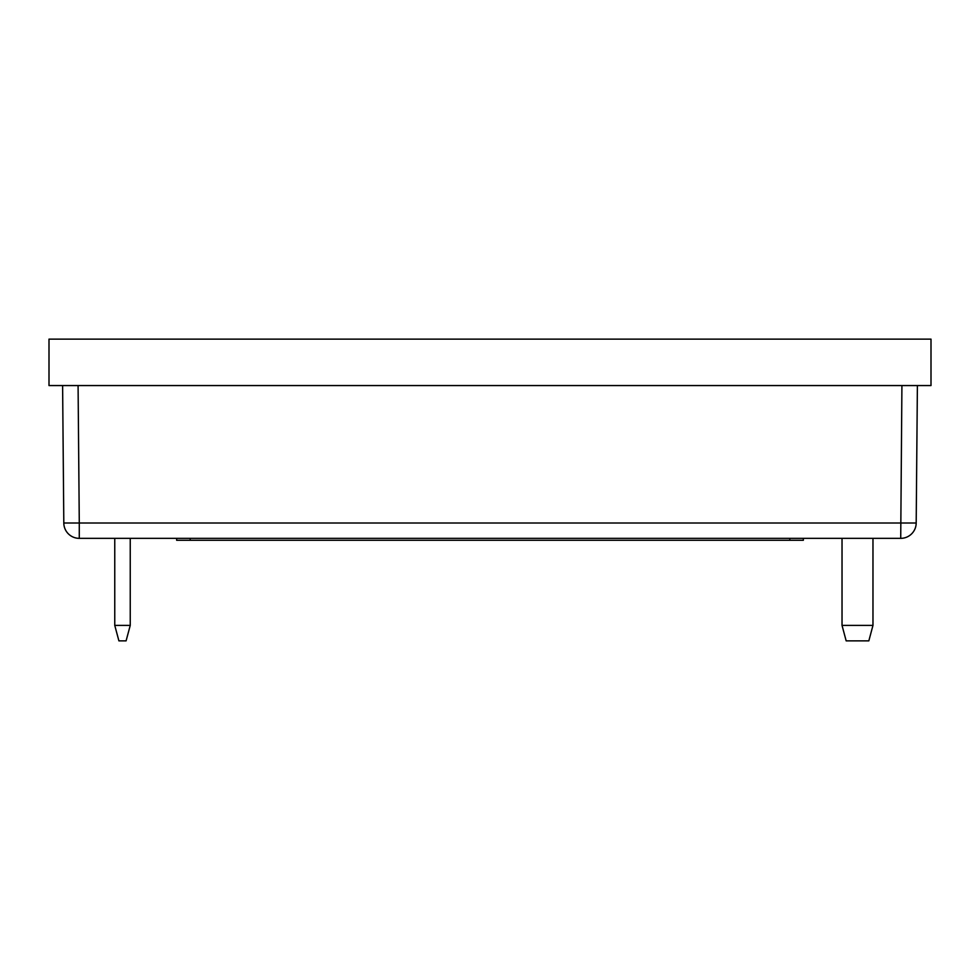 <?xml version="1.0" encoding="UTF-8"?>
<svg xmlns="http://www.w3.org/2000/svg" width="980" height="980" viewBox="0 0 980 980"><rect width="100%" height="100%" fill="white"/><g stroke="black" fill="none" stroke-linecap="round" stroke-linejoin="round"><path stroke-width="1.47" d="M79.282 538.351A15.472 15.472 0 0 1 63.81 523.014L79.282 523.014L79.282 538.351L900.718 538.351L901.919 385.557M62.61 385.557L63.81 523.014L62.61 385.557M78.082 385.557L79.282 523.014L916.19 523.014L917.39 385.557L916.19 523.014A15.472 15.472 0 0 1 900.718 538.351A15.472 15.472 0 0 0 901.821 538.314M914.757 529.396A15.472 15.472 0 0 0 916.141 524.116M868.831 640.871L846.169 640.871L842.028 625.399L872.972 625.399L868.831 640.871M872.972 538.351L872.972 625.399M130.242 538.351L130.242 625.399L114.758 625.399L114.758 538.351M130.242 625.399L126.089 640.871L118.911 640.871L114.758 625.399M931 339.129L49 339.129L49 385.557L931 385.557L931 339.129M803.343 538.351L803.343 540.286L176.657 540.286L176.657 538.351M190.194 538.351L190.194 540.286M789.807 538.351L789.807 540.286M900.718 538.351A15.472 15.472 0 0 0 916.19 523.014M915.185 528.391A15.472 15.472 0 0 0 915.541 527.35M915.81 526.285A15.472 15.472 0 0 0 916.018 525.207M842.028 538.351L842.028 625.399"/></g></svg>
